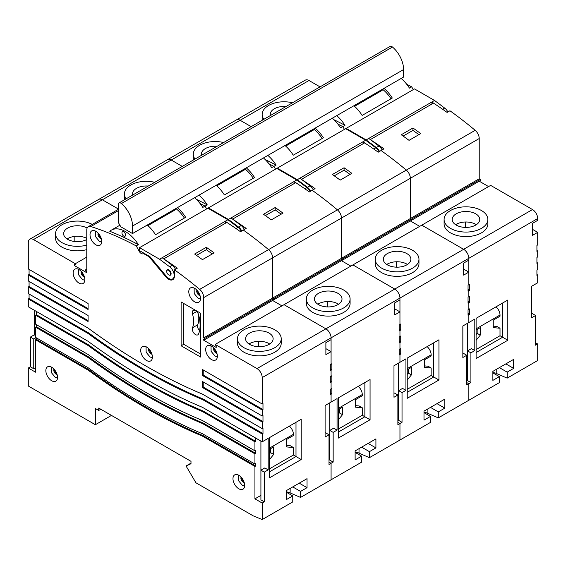 <?xml version="1.0" encoding="UTF-8"?>
<svg xmlns="http://www.w3.org/2000/svg" width="566" height="566" viewBox="0 0 566 566"><rect width="100%" height="100%" fill="white"/><g stroke="black" fill="none" stroke-linecap="round" stroke-linejoin="round"><path stroke-width="0.85" d="M243.918 481.68A3.311 1.91 60 0 1 241.675 477.803A3.311 1.91 -120 0 0 243.918 481.68M166.701 271.298A3.127 1.804 60 0 1 167.345 269.713A3.127 1.804 60 0 1 168.901 269.869A3.127 1.804 60 0 1 170.946 272.621A3.127 1.804 60 0 1 170.465 275.126A3.127 1.804 60 0 1 168.901 274.97A3.127 1.804 60 0 1 168.774 274.885M225.303 223.315L225.303 221.249L226.86 222.417A349.54 201.807 60 0 1 240.472 231.706L243.33 230.058A349.54 201.807 -120 0 1 268.553 249.62A7.351 4.245 60 0 1 272.607 257.82A7.351 4.245 -120 0 0 268.553 249.62A349.54 201.807 -120 0 0 243.33 230.058L246.189 228.409A349.54 201.807 60 0 0 232.576 219.12L295.735 182.655A349.54 201.807 60 0 1 309.347 191.945L312.206 190.296A349.54 201.807 -120 0 1 337.421 209.859A7.351 4.245 60 0 1 341.475 218.052A7.351 4.245 -120 0 0 337.421 209.859A349.54 201.807 -120 0 0 312.206 190.296L315.064 188.641A349.54 201.807 60 0 0 301.452 179.351L364.61 142.894A349.54 201.807 60 0 1 378.222 152.183L381.081 150.528A349.54 201.807 -120 0 1 406.296 170.097A7.351 4.245 60 0 1 410.35 178.29A7.351 4.245 -120 0 0 406.296 170.097A349.54 201.807 -120 0 0 381.081 150.528L383.939 148.879A349.54 201.807 60 0 0 370.327 139.59L433.478 103.125A349.54 201.807 60 0 1 447.09 112.415L449.949 110.766A349.54 201.807 -120 0 1 475.171 130.329A7.351 4.245 60 0 1 479.225 138.529L203.732 297.582A7.351 4.245 -120 0 0 199.678 289.389A349.54 201.807 -120 0 0 174.462 269.819L174.462 275.925A8.221 4.747 60 0 1 172.757 279.689A8.221 4.747 60 0 1 168.647 279.279A8.221 4.747 60 0 1 165.895 276.894L149.07 256.766L143.545 253.575A4.252 2.455 60 0 1 143.368 253.695A4.252 2.455 60 0 1 138.868 250.766A28.102 16.223 -120 0 0 136.158 245.899A349.54 201.807 -120 0 0 90.829 226.541A7.351 4.245 -120 0 0 88.296 226.69A7.351 4.245 -120 0 0 86.775 230.058L86.775 270.315L85.735 269.713L85.735 270.916L86.775 271.517L86.775 272.72L74.302 265.518L74.302 264.315L75.342 264.916L75.342 263.714L33.5 239.56A7.351 4.245 -120 0 0 29.821 239.192A7.351 4.245 -120 0 0 28.3 242.559L28.3 268.963L88.077 303.475L88.077 309.482L28.3 274.97L28.3 280.969L88.077 315.481L88.077 321.488L28.3 286.976L28.3 293.577L88.077 328.089A589.185 340.166 60 0 0 145.257 365.65A589.185 340.166 60 0 0 202.43 394.113L262.207 428.618L262.207 422.017L202.43 387.505L202.43 381.505L262.207 416.017L262.207 410.017L202.43 375.506L202.43 369.499L262.207 404.011L262.207 377.6A7.351 4.245 -120 0 0 257.014 368.6L215.165 344.439L215.165 345.642L216.205 346.243L216.205 347.446L203.732 340.244L203.732 339.041L204.772 339.642L204.772 338.44L203.732 337.838L203.732 297.582M139.554 247.667L159.548 259.214L169.687 266.827A7.485 4.323 60 0 1 173.932 273.406A7.485 4.323 60 0 1 172.651 278.904A7.485 4.323 60 0 1 166.404 276.357L149.948 256.667L139.554 250.667L139.554 247.667L207.906 208.203L227.9 219.75L238.045 227.362A7.485 4.323 60 0 1 241.257 231.253M159.548 259.214L227.9 219.75M162.145 257.714L172.29 265.327A7.485 4.323 60 0 1 175.502 269.218M262.207 428.618L262.985 428.172L262.985 433.57L203.208 399.058L202.43 399.511A595.736 343.951 60 0 1 145.257 370.999A595.736 343.951 60 0 1 88.077 333.487L28.3 298.975L28.3 306.779L88.077 341.291A590.642 341.008 60 0 0 145.257 378.845A590.642 341.008 60 0 0 202.43 407.315L262.207 441.827L262.207 434.023L202.43 399.511M203.208 399.058A595.736 343.951 60 0 1 146.035 370.553A595.736 343.951 60 0 1 88.855 333.041L88.077 333.487M254.933 441.827L255.712 441.374L203.208 411.065L202.43 411.517A595.736 343.951 60 0 1 145.257 383.005A595.736 343.951 60 0 1 88.077 345.493L35.58 315.184L35.58 324.184L88.077 354.493A592.1 341.85 60 0 0 145.257 392.04A592.1 341.85 60 0 0 202.43 420.517L254.933 450.826L254.933 441.827L202.43 411.517M203.208 411.065A595.736 343.951 60 0 1 146.035 382.552A595.736 343.951 60 0 1 88.855 345.041L36.358 314.731L35.58 315.184M254.933 453.833L255.712 453.38L203.208 423.071L202.43 423.517A595.736 343.951 60 0 1 145.257 395.011A595.736 343.951 60 0 1 88.077 357.5L35.58 327.19L35.58 337.393L88.077 367.702A592.828 342.267 60 0 0 145.257 405.235A592.828 342.267 60 0 0 202.43 433.726L254.933 464.035L254.933 453.833L202.43 423.517M203.208 423.071A595.736 343.951 60 0 1 146.035 394.559A595.736 343.951 60 0 1 88.855 357.047L36.358 326.738L35.58 327.19M190.997 463.137L186.058 465.988L195.935 482.791L253.115 515.803L262.207 519.553L262.207 503.047L254.933 498.844L254.933 466.434L255.712 465.988L203.208 435.671L202.43 436.124A595.736 343.951 60 0 1 145.257 407.612A595.736 343.951 60 0 1 88.077 370.1L35.58 339.791L35.58 372.202L28.3 367.999L28.3 386.005L95.357 424.719L95.357 408.518L98.732 410.463L100.812 409.268M203.208 435.671A595.736 343.951 60 0 1 146.035 407.166A595.736 343.951 60 0 1 88.855 369.655L36.358 339.338L35.58 339.791M168.647 270.315A2.759 1.592 60 0 1 170.444 272.748A2.759 1.592 60 0 1 170.026 274.956A2.759 1.592 60 0 1 168.647 274.814A2.759 1.592 60 0 1 166.843 272.387A2.759 1.592 60 0 1 167.267 270.18A2.759 1.592 60 0 1 168.647 270.315M173.932 278.415A8.221 4.747 60 0 1 173.55 278.38M198.588 333.94A4.592 2.653 60 0 1 197.838 334.839A4.592 2.653 60 0 1 195.546 334.612A4.592 2.653 60 0 1 192.504 327.785A24.119 13.924 60 0 0 192.504 313.918A4.592 2.653 60 0 1 193.247 310.38A4.592 2.653 60 0 1 198.588 314.788A33.309 19.23 60 0 1 198.588 333.94M197.499 290.839A3.311 1.91 -120 0 0 199.734 294.716A3.311 1.91 60 0 1 197.499 290.839M214.387 348.606A3.311 1.91 -120 0 0 216.629 352.484A3.311 1.91 60 0 1 214.387 348.606M98.732 233.815A3.311 1.91 -120 0 0 100.974 237.699A3.311 1.91 60 0 1 98.732 233.815M81.844 272.083A3.311 1.91 -120 0 0 84.079 275.96A3.311 1.91 60 0 1 81.844 272.083M149.417 349.505A3.311 1.91 -120 0 0 151.653 353.389A3.311 1.91 60 0 1 149.417 349.505M54.548 369.768A3.311 1.91 -120 0 0 56.791 373.645A3.311 1.91 60 0 1 54.548 369.768M238.817 488.791A8.271 4.776 60 0 1 233.411 481.503A8.271 4.776 60 0 1 234.685 474.881A8.271 4.776 60 0 1 238.817 475.284A8.271 4.776 60 0 1 244.222 482.579A8.271 4.776 60 0 1 242.956 489.201A8.271 4.776 60 0 1 238.817 488.791M51.69 380.755A8.271 4.776 60 0 1 46.292 373.468A8.271 4.776 60 0 1 47.558 366.839A8.271 4.776 60 0 1 51.69 367.249A8.271 4.776 60 0 1 57.095 374.536A8.271 4.776 60 0 1 55.829 381.166A8.271 4.776 60 0 1 51.69 380.755M146.552 360.5A8.271 4.776 60 0 1 141.153 353.212A8.271 4.776 60 0 1 142.42 346.583A8.271 4.776 60 0 1 146.552 346.993A8.271 4.776 60 0 1 151.957 354.281A8.271 4.776 60 0 1 150.69 360.91A8.271 4.776 60 0 1 146.552 360.5M78.978 283.071A8.271 4.776 60 0 1 73.58 275.784A8.271 4.776 60 0 1 74.846 269.154A8.271 4.776 60 0 1 78.978 269.565A8.271 4.776 60 0 1 84.384 276.852A8.271 4.776 60 0 1 83.117 283.481A8.271 4.776 60 0 1 78.978 283.071M95.873 244.809A8.271 4.776 60 0 1 90.468 237.522A8.271 4.776 60 0 1 91.742 230.893A8.271 4.776 60 0 1 95.873 231.303A8.271 4.776 60 0 1 101.279 238.59A8.271 4.776 60 0 1 100.005 245.22A8.271 4.776 60 0 1 95.873 244.809M211.528 359.594A8.271 4.776 60 0 1 206.123 352.307A8.271 4.776 60 0 1 207.397 345.685A8.271 4.776 60 0 1 211.528 346.095A8.271 4.776 60 0 1 216.934 353.382A8.271 4.776 60 0 1 215.66 360.004A8.271 4.776 60 0 1 211.528 359.594M194.633 301.827A8.271 4.776 60 0 1 189.235 294.539A8.271 4.776 60 0 1 190.501 287.91A8.271 4.776 60 0 1 194.633 288.32A8.271 4.776 60 0 1 200.039 295.608A8.271 4.776 60 0 1 198.772 302.237A8.271 4.776 60 0 1 194.633 301.827M123.763 236.1A2.575 1.486 60 0 1 122.079 233.836A2.575 1.486 60 0 1 122.475 231.77A2.575 1.486 60 0 1 123.763 231.897A2.575 1.486 60 0 1 125.44 234.168A2.575 1.486 60 0 1 125.051 236.227A2.575 1.486 60 0 1 123.763 236.1M269.098 333.112A13.782 7.959 0 0 0 254.077 331.386A13.782 7.959 0 0 0 245.566 338.737A13.782 7.959 0 0 0 249.606 344.369A13.782 7.959 0 0 0 264.626 346.095A13.782 7.959 0 0 0 273.13 338.737A13.782 7.959 0 0 0 269.098 333.112M269.706 343.994A13.782 7.959 0 0 0 269.098 343.619A13.782 7.959 0 0 0 248.998 343.994M243.882 347.666A21.869 12.629 0 0 0 267.718 350.404A21.869 12.629 0 0 0 281.217 338.737A21.869 12.629 0 0 0 274.814 329.815A21.869 12.629 0 0 0 250.979 327.077A21.869 12.629 0 0 0 237.479 338.737A21.869 12.629 0 0 0 243.882 347.666M237.479 338.737L237.479 343.244A21.869 12.629 0 0 0 243.882 352.172A21.869 12.629 0 0 0 267.718 354.903A21.869 12.629 0 0 0 281.217 343.244L281.217 338.737M87.143 228.063A13.782 7.959 0 0 0 72.13 226.358A13.782 7.959 0 0 0 63.64 233.701A13.782 7.959 0 0 0 67.672 239.333A13.782 7.959 0 0 0 86.775 239.545M67.064 238.958A13.782 7.959 180 0 1 86.775 238.364M92.237 224.419A21.869 12.629 0 0 0 68.642 222.141A21.869 12.629 0 0 0 55.553 233.701A21.869 12.629 0 0 0 61.956 242.63A21.869 12.629 0 0 0 86.775 245.113M55.553 233.701L55.553 238.208A21.869 12.629 0 0 0 61.956 247.137A21.869 12.629 0 0 0 86.775 249.62M125.376 231.544A28.102 16.223 -120 0 0 111.325 230.15A28.102 16.223 -120 0 0 109.776 231.261A349.54 201.807 -120 0 1 138.366 244.625A28.102 16.223 -120 0 0 125.376 231.544M36.097 337.69L33.755 339.041L33.755 368.749L30.38 366.803L28.3 367.999M30.38 366.803L30.38 337.088L33.755 339.041M35.58 335.588L34.278 334.839L30.38 337.088M34.278 334.839L34.278 310.232M88.855 333.041L29.078 298.53L28.3 298.975M29.078 298.53L29.078 294.023M88.077 320.582L29.078 286.523L28.3 286.976M29.078 286.523L29.078 281.422M88.077 308.583L29.078 274.517L28.3 274.97M29.078 274.517L29.078 269.416M111.467 415.416L95.357 424.719M226.86 222.417L163.708 258.881A349.54 201.807 60 0 1 177.321 268.171L174.462 269.819M206.328 247.292A349.54 201.807 -120 0 1 214.125 252.889L202.43 259.638A349.54 201.807 60 0 0 194.633 254.042L206.328 247.292L206.328 249.691L196.508 255.358M254.933 466.434L202.43 436.124M186.058 465.988L190.997 463.731L190.997 461.332L98.732 408.065L98.732 410.463M269.487 437.624L301.19 419.321L301.19 459.535L269.487 477.838L269.487 437.624M262.207 441.827L268.185 438.374L268.185 469.886L264.287 472.136L264.287 501.844L262.207 503.047M262.207 519.553L292.749 501.922L292.749 495.922L286.247 499.672L286.247 490.665L307.041 478.666L307.041 487.666L300.546 491.415L300.546 497.422L331.082 479.791L331.082 463.285L329.002 462.082L331.082 463.285L329.002 464.481L329.002 434.773L325.103 437.023L325.103 405.511L331.082 402.065L331.082 394.261L330.303 393.809L331.082 394.261L330.303 394.707L330.303 389.309L331.082 388.856L331.082 382.255L330.303 381.802L331.082 382.255L330.303 382.708L330.303 376.701L331.082 376.256L331.082 370.249L330.303 369.803L331.082 370.249L330.303 370.702L330.303 364.702L331.082 364.249L331.082 351.642L325.882 348.642M337.06 430.125L333.678 428.172L329.78 430.422L333.162 432.374L337.06 430.125L337.06 398.613L331.082 402.065L331.082 394.261L331.86 393.809L331.86 388.41L331.082 388.856L331.082 382.255L331.86 381.802L331.86 375.803L331.082 376.256L331.082 370.249L331.86 369.803L331.86 363.797L331.082 364.249L331.082 337.838A7.351 4.245 -120 0 0 325.882 328.839A7.351 4.245 60 0 1 331.082 337.838L331.082 339.642L325.882 342.642L325.882 354.649L331.082 351.642M262.207 410.017L262.985 409.565L262.985 403.565L262.207 404.011M262.207 422.017L262.985 421.571L262.985 415.564L262.207 416.017M262.985 433.57L262.207 434.023M35.58 367.702L33.755 368.749M255.712 465.988L255.712 463.582L254.933 464.035M88.855 369.655L88.077 370.1M36.358 339.338L36.358 337.838M255.712 453.38L255.712 450.38L254.933 450.826M88.855 357.047L88.077 357.5M36.358 326.738L36.358 324.636M88.855 345.041L88.077 345.493M255.712 438.077L255.712 441.374M36.358 314.731L36.358 311.434M181.12 345.791L181.12 301.975L200.612 313.231L200.612 357.047L181.12 345.791L183.717 344.291L183.717 303.475M320.031 86.881L308.986 80.499A7.351 4.245 60 0 0 305.315 80.139L236.439 119.9A7.351 4.245 60 0 1 240.118 120.268A7.351 4.245 -120 0 0 236.439 119.9L167.571 159.669A7.351 4.245 60 0 1 171.243 160.029A7.351 4.245 -120 0 0 167.571 159.669L98.696 199.43A7.351 4.245 60 0 1 102.368 199.791A7.351 4.245 -120 0 0 98.696 199.43L29.821 239.192M308.986 80.499L240.118 120.268L251.162 126.642L240.118 120.268L171.243 160.029L182.287 166.404L171.243 160.029L102.368 199.791L118.23 208.946L102.368 199.791L33.5 239.56M194.57 197.732A28.102 16.223 60 0 1 202.819 207.411L205.034 206.137A28.102 16.223 -120 0 1 206.668 208.918A28.102 16.223 -120 0 0 205.034 206.137A349.54 201.807 -120 0 0 200.095 203.555A349.54 201.807 -120 0 1 205.034 206.137L207.241 204.864A349.54 201.807 -120 0 0 196.253 199.267M479.225 138.529L479.225 178.785L480.265 179.387L273.647 298.678L272.607 298.077L272.607 257.82L272.607 298.077L203.732 337.838M204.772 338.44L273.647 298.678L273.647 299.874L204.772 339.642M488.578 186.589L479.225 181.184L272.607 300.475L281.96 305.881L272.607 300.475L203.732 340.244M257.014 368.6L325.882 328.839L284.04 304.678L215.165 344.439M200.612 354.047L183.717 344.291M86.775 257.113L75.342 263.714M286.247 491.988A5.511 3.184 180 0 1 290.146 492.922L300.546 497.422M86.775 269.119L85.735 269.713M136.158 245.899L138.366 244.625M75.342 264.916L74.302 265.518M301.19 419.321L295.997 422.321L295.997 456.529L301.19 459.535M269.487 468.832L293.393 455.029L295.997 456.529L269.487 471.839M292.749 486.916L300.546 491.415M299.244 483.166L307.041 487.666M286.247 492.165L292.749 495.922M147.273 225.042A28.102 16.223 -120 0 1 155.523 234.72L185.669 217.316A28.102 16.223 -120 0 0 177.42 207.63M74.521 241.484L73.955 241.406M74.174 236.475L74.174 241.286M258.697 341.298L258.697 346.689M198.454 314.356A24.119 13.924 60 0 1 197.704 324.785L192.504 327.785M199.565 330.671A4.592 2.653 60 0 1 197.704 324.785M149.594 256.462L149.07 256.766M143.545 253.575L144.068 253.278M262.985 409.565L203.208 375.053L202.43 375.506M203.208 375.053L203.208 369.952M262.985 421.571L203.208 387.059L202.43 387.505M203.208 387.059L203.208 381.958M325.103 433.124L325.62 432.82L329.002 434.773M260.912 495.392L254.933 498.844M268.185 469.886L264.81 467.933L260.912 470.183L260.912 441.077M264.287 501.844L260.912 499.898L260.912 470.183L264.287 472.136M212.292 253.95A349.54 201.807 -120 0 0 206.328 249.691M289.368 426.148A7.351 4.245 60 0 1 293.393 434.32L269.487 448.13M286.637 445.407L290.28 445.725L293.393 447.529L286.637 446.928L286.637 439.428L293.393 435.523L293.393 434.32M293.393 455.029L293.393 447.529M270.527 448.725L270.527 452.63L273.647 454.427L269.487 459.599M270.527 452.63L269.487 453.925M269.487 449.326L273.647 446.928L273.647 454.427M294.179 183.554L294.179 181.488L295.735 182.655M208.422 208.507L208.422 207.906L276.781 168.442L296.775 179.988L306.913 187.594A7.485 4.323 60 0 1 310.133 191.492M208.422 207.906L228.423 219.445L296.775 179.988M231.02 217.945L241.166 225.558A7.485 4.323 60 0 1 244.378 229.456M228.423 219.445L238.562 227.058A7.485 4.323 60 0 1 241.774 230.956M363.047 143.792L363.047 141.719L364.61 142.894M277.298 168.739L277.298 168.137L345.649 128.68L365.65 140.219L375.789 147.832A7.485 4.323 60 0 1 379.001 151.73M277.298 168.137L297.291 179.684L365.65 140.219M299.895 178.184L310.034 185.797A7.485 4.323 60 0 1 313.246 189.688M297.291 179.684L307.437 187.296A7.485 4.323 60 0 1 310.649 191.195M431.922 104.031L431.922 101.958L433.478 103.125M346.173 128.977L346.173 128.376L414.524 88.912L434.518 100.458L444.664 108.071A7.485 4.323 60 0 1 447.876 111.962M346.173 128.376L366.167 139.922L434.518 100.458M368.763 138.422L378.909 146.035A7.485 4.323 60 0 1 382.121 149.926M366.167 139.922L376.312 147.535A7.485 4.323 60 0 1 379.524 151.426M358.236 386.387A7.351 4.245 60 0 1 362.268 394.559L338.355 408.362M355.512 405.638L359.148 405.963L362.268 407.768L355.512 407.166L355.512 399.66L362.268 395.761L362.268 394.559M338.355 429.07L362.268 415.267L362.268 407.768M339.395 408.963L339.395 412.869L342.515 414.666L338.355 419.838M339.395 412.869L338.355 414.156M338.355 409.565L342.515 407.166L342.515 414.666M427.111 346.618A7.351 4.245 60 0 1 431.143 354.797L407.23 368.6M424.387 365.877L428.023 366.202L431.143 367.999L424.387 367.398L424.387 359.898L431.143 356L431.143 354.797M407.23 389.309L431.143 375.506L431.143 367.999M408.27 369.202L408.27 373.1L411.39 374.904L407.23 380.076M408.27 373.1L407.23 374.395M407.23 369.803L411.39 367.398L411.39 374.904M495.986 306.857A7.351 4.245 60 0 1 500.011 315.036L476.105 328.839M493.255 326.115L496.898 326.44L500.011 328.238L493.255 327.636L493.255 320.137L500.011 316.231L500.011 315.036M476.105 349.547L500.011 335.737L500.011 328.238M477.145 329.44L477.145 333.339L480.265 335.143L476.105 340.308M477.145 333.339L476.105 334.633M476.105 330.042L480.265 327.636L480.265 335.143M337.966 293.351A13.782 7.959 0 0 0 322.945 291.624A13.782 7.959 0 0 0 314.441 298.975A13.782 7.959 0 0 0 318.474 304.6A13.782 7.959 0 0 0 333.494 306.326A13.782 7.959 0 0 0 342.005 298.975A13.782 7.959 0 0 0 337.966 293.351M338.574 304.225A13.782 7.959 0 0 0 337.966 303.85A13.782 7.959 0 0 0 317.866 304.225M312.757 307.904A21.869 12.629 0 0 0 336.593 310.642A21.869 12.629 0 0 0 350.092 298.975A21.869 12.629 0 0 0 343.689 290.047A21.869 12.629 0 0 0 319.854 287.309A21.869 12.629 0 0 0 306.355 298.975A21.869 12.629 0 0 0 312.757 307.904M306.355 298.975L306.355 303.475A21.869 12.629 0 0 0 312.757 312.404A21.869 12.629 0 0 0 336.593 315.142A21.869 12.629 0 0 0 350.092 303.475L350.092 298.975M148.235 186.065A13.782 7.959 0 0 0 132.508 193.94A13.782 7.959 0 0 0 132.649 195.065M275.203 207.524A349.54 201.807 -120 0 1 283 213.127L271.305 219.877A349.54 201.807 60 0 0 263.508 214.281L275.203 207.524L275.203 209.929L265.383 215.596M355.123 452.404L361.617 456.154L361.617 462.16L331.082 479.791L331.082 463.285L333.162 462.082L329.78 460.13L329.78 402.815M338.355 397.863L370.065 379.553L370.065 419.767L338.355 438.077L338.355 397.863M333.162 432.374L333.162 462.082M361.617 456.154L355.123 459.91L355.123 450.904L375.916 438.898L375.916 447.904L369.414 451.654L369.414 457.661L399.957 440.03L399.957 423.524L397.877 422.321L399.957 423.524L397.877 424.719L397.877 395.011L393.978 397.261L393.978 365.749L399.957 362.297L399.957 354.493L399.172 354.047L399.957 354.493L399.172 354.946L399.172 349.547L399.957 349.095L399.957 342.494L399.172 342.041L399.957 342.494L399.172 342.939L399.172 336.94L399.957 336.487L399.957 330.487L399.172 330.035L399.957 330.487L399.172 330.94L399.172 324.934L399.957 324.488L399.957 311.88L394.757 308.88M405.935 390.356L402.553 388.41L398.655 390.66L402.03 392.613L405.935 390.356L405.935 358.851L399.957 362.297L399.957 354.493L400.735 354.047L400.735 348.642L399.957 349.095L399.957 342.494L400.735 342.041L400.735 336.041L399.957 336.487L399.957 330.487L400.735 330.035L400.735 324.035L399.957 324.488L399.957 298.077A7.351 4.245 -120 0 0 394.757 289.07A7.351 4.245 60 0 1 399.957 298.077L399.957 299.874L394.757 302.881L394.757 314.88L399.957 311.88M532.5 209.547L325.882 328.839L284.04 304.678L352.915 264.916L394.757 289.07L352.915 264.916L421.783 225.155L463.632 249.309A7.351 4.245 60 0 1 468.825 258.315A7.351 4.245 -120 0 0 463.632 249.309L421.783 225.155L490.658 185.386L532.5 209.547A7.351 4.245 60 0 1 537.7 218.547L262.207 377.6M273.647 298.678L273.647 299.874L342.515 260.112L342.515 258.91L341.475 258.315L341.475 218.052L341.475 258.315L272.607 298.077L273.647 298.678M263.445 157.964A28.102 16.223 60 0 1 271.694 167.649L273.902 166.376A28.102 16.223 -120 0 1 275.543 169.156A28.102 16.223 -120 0 0 273.902 166.376A349.54 201.807 -120 0 0 268.97 163.793A349.54 201.807 -120 0 1 273.902 166.376L276.116 165.102A349.54 201.807 -120 0 0 265.129 159.506M341.475 260.714L350.835 266.112L341.475 260.714M154.759 182.302A21.869 12.629 0 0 0 124.421 193.94L124.421 198.44A21.869 12.629 0 0 0 124.541 199.741M355.123 452.22A5.511 3.184 180 0 1 359.021 453.154L369.414 457.661M370.065 379.553L364.865 382.552L364.865 416.767L370.065 419.767M362.268 415.267L364.865 416.767L338.355 432.07M361.617 447.154L369.414 451.654M368.119 443.404L375.916 447.904M207.241 204.864A28.102 16.223 -120 0 0 198.991 195.178M216.141 185.273A28.102 16.223 -120 0 1 224.391 194.959L254.544 177.554A28.102 16.223 -120 0 0 246.295 167.869M124.421 193.94A21.869 12.629 0 0 0 126.126 198.829M327.572 301.529L327.572 306.928M331.86 393.809L330.303 392.91M331.86 369.803L330.303 368.898M331.86 381.802L330.303 380.904M393.978 393.363L394.495 393.059L397.877 395.011M329.78 455.63L329.002 456.083M281.168 214.181A349.54 201.807 -120 0 0 275.203 209.929M406.841 253.589A13.782 7.959 0 0 0 391.821 251.863A13.782 7.959 0 0 0 383.309 259.214A13.782 7.959 0 0 0 387.349 264.838A13.782 7.959 0 0 0 402.369 266.565A13.782 7.959 0 0 0 410.881 259.214A13.782 7.959 0 0 0 406.841 253.589M407.449 264.464A13.782 7.959 0 0 0 406.841 264.089A13.782 7.959 0 0 0 386.741 264.464M381.633 268.142A21.869 12.629 0 0 0 405.461 270.881A21.869 12.629 0 0 0 418.967 259.214A21.869 12.629 0 0 0 412.557 250.285A21.869 12.629 0 0 0 388.729 247.547A21.869 12.629 0 0 0 375.223 259.214A21.869 12.629 0 0 0 381.633 268.142M375.223 259.214L375.223 263.714A21.869 12.629 0 0 0 381.633 272.642A21.869 12.629 0 0 0 405.461 275.38A21.869 12.629 0 0 0 418.967 263.714L418.967 259.214M217.111 146.297A13.782 7.959 0 0 0 201.383 154.178A13.782 7.959 0 0 0 201.524 155.303M344.078 167.762A349.54 201.807 -120 0 1 351.875 173.359L340.18 180.115A349.54 201.807 60 0 0 332.384 174.512L344.078 167.762L344.078 170.161L334.251 175.835M423.998 412.642L430.493 416.392L430.493 422.399L399.957 440.03L399.957 423.524L402.03 422.321L398.655 420.368L398.655 363.047M407.23 358.094L438.94 339.791L438.94 380.005L407.23 398.308L407.23 358.094M402.03 392.613L402.03 422.321M430.493 416.392L423.998 420.142L423.998 411.142L444.784 399.136L444.784 408.143L438.289 411.892L438.289 417.892L468.825 400.261L468.825 383.755L466.745 382.559L468.825 383.755L466.745 384.958L466.745 355.25L462.847 357.5L462.847 325.988L468.825 322.535L468.825 314.731L468.047 314.286L468.825 314.731L468.047 315.184L468.047 309.779L468.825 309.333L468.825 302.725L468.047 302.279L468.825 302.725L468.047 303.178L468.047 297.178L468.825 296.726L468.825 290.726L468.047 290.273L468.825 290.726L468.047 291.172L468.047 285.172L468.825 284.719L468.825 272.119L463.632 269.119M474.803 350.595L471.428 348.642L467.53 350.899L470.905 352.844L474.803 350.595L474.803 319.082L468.825 322.535L468.825 314.731L469.61 314.286L469.61 308.88L468.825 309.333L468.825 302.725L469.61 302.279L469.61 296.273L468.825 296.726L468.825 290.726L469.61 290.273L469.61 284.274L468.825 284.719L468.825 258.315L468.825 260.112L463.632 263.112L463.632 275.118L468.825 272.119M342.515 258.91L342.515 260.112L411.39 220.351L411.39 219.148L410.35 218.547L410.35 178.29L410.35 218.547L341.475 258.315L342.515 258.91M332.32 118.202A28.102 16.223 60 0 1 340.569 127.888L342.777 126.614A28.102 16.223 -120 0 1 344.411 129.388A28.102 16.223 -120 0 0 342.777 126.614A349.54 201.807 -120 0 0 337.845 124.032A349.54 201.807 -120 0 1 342.777 126.614L344.984 125.334A349.54 201.807 -120 0 0 333.997 119.744M410.35 220.952L419.703 226.35L410.35 220.952M223.634 142.533A21.869 12.629 0 0 0 193.296 154.178L193.296 158.678A21.869 12.629 0 0 0 193.416 159.98M423.998 412.458A5.511 3.184 180 0 1 427.896 413.392L438.289 417.892M438.94 339.791L433.74 342.791L433.74 377.006L438.94 380.005M431.143 375.506L433.74 377.006L407.23 392.309M430.493 407.393L438.289 411.892M436.987 403.636L444.784 408.143M276.116 165.102A28.102 16.223 -120 0 0 267.867 155.417M285.016 145.512A28.102 16.223 -120 0 1 293.266 155.197L323.412 137.793A28.102 16.223 -120 0 0 315.163 128.107M193.296 154.178A21.869 12.629 0 0 0 195.001 159.067M396.448 261.768L396.448 267.159M400.735 354.047L399.172 353.149M400.735 330.035L399.172 329.136M400.735 342.041L399.172 341.142M462.847 353.594L463.37 353.297L466.745 355.25M398.655 415.868L397.877 416.321M350.043 174.42A349.54 201.807 -120 0 0 344.078 170.161M475.716 213.821A13.782 7.959 0 0 0 460.696 212.094A13.782 7.959 0 0 0 452.184 219.452A13.782 7.959 0 0 0 456.224 225.077A13.782 7.959 0 0 0 471.245 226.803A13.782 7.959 0 0 0 479.749 219.452A13.782 7.959 0 0 0 475.716 213.821M476.324 224.702A13.782 7.959 0 0 0 475.716 224.327A13.782 7.959 0 0 0 455.616 224.702M450.508 228.381A21.869 12.629 0 0 0 474.336 231.112A21.869 12.629 0 0 0 487.835 219.452A21.869 12.629 0 0 0 481.433 210.524A21.869 12.629 0 0 0 457.597 207.786A21.869 12.629 0 0 0 444.098 219.452A21.869 12.629 0 0 0 450.508 228.381M444.098 219.452L444.098 223.952A21.869 12.629 0 0 0 450.508 232.881A21.869 12.629 0 0 0 474.336 235.619A21.869 12.629 0 0 0 487.835 223.952L487.835 219.452M285.986 106.535A13.782 7.959 0 0 0 270.258 114.417A13.782 7.959 0 0 0 270.392 115.535M412.947 128.001A349.54 201.807 -120 0 1 420.743 133.597L409.048 140.347A349.54 201.807 60 0 0 401.252 134.75L412.947 128.001L412.947 130.399L403.126 136.073M492.866 372.881L499.368 376.631L499.368 382.63L468.825 400.261L468.825 383.755L470.905 382.559L467.53 380.607L467.53 323.285M476.105 318.333L507.815 300.03L507.815 340.244L476.105 358.547L476.105 318.333M470.905 352.844L470.905 382.559M499.368 376.631L492.866 380.38L492.866 371.381L513.659 359.375L513.659 368.374L507.164 372.131L507.164 378.13L537.7 360.5L537.7 343.994L535.62 342.791M537.7 218.547L537.7 220.351L532.5 223.351L532.5 235.357L537.7 232.357L537.7 244.958L536.922 245.411L536.922 251.41L537.7 250.957L537.7 256.964L536.922 257.41L536.922 263.416L537.7 262.964L537.7 269.565L536.922 270.017L536.922 275.423L537.7 274.97L537.7 282.774L531.722 286.226L531.722 317.731L535.62 315.481L535.62 345.196L537.7 343.994M479.225 178.785L410.35 218.547L411.39 219.148L411.39 220.351L480.265 180.589L480.265 179.387M537.7 262.964L536.922 262.518M413.286 89.626A28.102 16.223 -120 0 0 411.652 86.846A349.54 201.807 -120 0 0 406.713 84.263M537.7 232.357L532.5 229.35M537.7 250.957L536.922 250.512M537.7 274.97L536.922 274.517M292.502 102.771A21.869 12.629 0 0 0 262.171 114.417L262.171 118.917A21.869 12.629 0 0 0 262.284 120.218M492.866 372.697A5.511 3.184 180 0 1 496.764 373.631L507.164 378.13M401.195 78.441A28.102 16.223 60 0 1 409.437 88.119L411.652 86.846M507.815 300.03L502.615 303.029L502.615 337.244L507.815 340.244M500.011 335.737L502.615 337.244L476.105 352.547M499.368 367.624L507.164 372.131M505.863 363.874L513.659 368.374M344.984 125.334A28.102 16.223 -120 0 0 336.735 115.655M353.892 105.75A28.102 16.223 -120 0 1 362.141 115.429L392.288 98.024A28.102 16.223 -120 0 0 384.038 88.346M262.171 114.417A21.869 12.629 0 0 0 263.876 119.299M465.316 222.006L465.316 227.398M469.61 314.286L468.047 313.38M469.61 290.273L468.047 289.375M469.61 302.279L468.047 301.381M531.722 313.833L532.245 313.536L535.62 315.481M467.53 376.107L466.745 376.553M418.911 134.658A349.54 201.807 -120 0 0 412.947 130.399M120.827 203.13A3.679 2.123 -120 0 0 118.987 202.946A3.679 2.123 -120 0 0 118.23 204.63L118.23 222.304L120.827 226.803L132.522 233.553L132.522 226.053A20.213 11.674 -120 0 0 121.407 203.541A3.679 2.123 -120 0 0 120.827 203.13M118.987 202.946L390.059 46.447A3.679 2.123 60 0 1 391.898 46.631A3.679 2.123 60 0 1 392.479 47.035L121.407 203.541M354.542 106.323L382.156 90.383L382.156 89.428M132.522 233.553L403.593 77.054L403.593 69.547A20.213 11.674 -120 0 0 392.479 47.035M382.503 89.23A25.527 14.737 60 0 1 391 98.774M285.667 146.092L313.281 130.145L313.281 129.197M313.635 128.991A25.527 14.737 60 0 1 322.125 138.536M216.799 185.853L244.406 169.913L244.406 168.958M244.76 168.753A25.527 14.737 60 0 1 253.25 178.297M147.924 225.615L175.538 209.675L175.538 208.72M175.885 208.521A25.527 14.737 60 0 1 184.375 218.059M241.102 477.145A3.311 1.91 -120 0 0 243.239 482.19A3.311 1.91 -120 0 0 244.201 482.508M238.045 227.362L235.987 228.551M169.687 266.827L172.29 265.327M199.678 289.389L475.171 130.329M290.146 488.416L290.146 492.922M118.23 210.729L90.829 226.541M138.868 250.766L139.554 250.37M196.685 311.505L192.504 313.918M166.546 276.526L165.895 276.894M148.844 348.854A3.311 1.91 -120 0 0 150.973 353.899A3.311 1.91 -120 0 0 151.936 354.21M213.814 347.949A3.311 1.91 -120 0 0 215.943 352.993A3.311 1.91 -120 0 0 216.912 353.311M196.918 290.181A3.311 1.91 -120 0 0 199.055 295.226A3.311 1.91 -120 0 0 200.017 295.544M98.159 233.164A3.311 1.91 -120 0 0 100.295 238.208A3.311 1.91 -120 0 0 101.257 238.519M81.271 271.425A3.311 1.91 -120 0 0 83.4 276.47A3.311 1.91 -120 0 0 84.362 276.788M53.975 369.11A3.311 1.91 -120 0 0 56.112 374.154A3.311 1.91 -120 0 0 57.074 374.473M306.913 187.594L304.862 188.782M238.562 227.058L241.166 225.558M375.789 147.832L373.73 149.021M307.437 187.296L310.034 185.797M444.664 108.071L442.605 109.259M376.312 147.535L378.909 146.035M359.021 448.654L359.021 453.154M427.896 408.893L427.896 413.392M496.764 369.124L496.764 373.631M132.522 226.053L403.593 69.547M238.286 475.008L238.413 480.548L242.319 485.281L244.639 486.017M172.651 278.904L174.087 278.069M171.017 274.383L170.026 274.956M111.325 230.15L119.9 225.197M118.23 209.413L88.296 226.69M168.265 269.607L167.267 270.18M146.021 346.71L146.155 352.257L150.054 356.99L152.374 357.726M210.998 345.812L211.125 351.352L215.03 356.085L217.351 356.821M194.103 288.044L194.237 293.584L198.135 298.317L200.456 299.053M95.343 231.02L95.47 236.567L99.375 241.3L101.696 242.036M78.448 269.289L78.582 274.828L82.48 279.562L84.801 280.297M51.159 366.973L51.287 372.513L55.192 377.246L57.513 377.982"/></g></svg>
